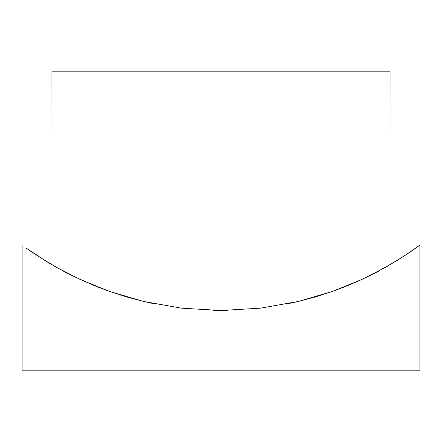 <?xml version="1.0" encoding="UTF-8"?>
<svg xmlns="http://www.w3.org/2000/svg" width="442" height="442" viewBox="0 0 442 442"><rect width="100%" height="100%" fill="white"/><g stroke="black" fill="none" stroke-linecap="round" stroke-linejoin="round"><path stroke-width="0.66" d="M376.932 272.018L376.037 272.487M386.573 266.747L386.883 266.576M390.004 264.775L390.065 71.825L221 71.825L221 370.175L419.9 370.175L419.9 245.1L411.005 251.443L395.949 261.222L374.578 273.244L361.805 279.493L347.627 285.665L332.301 291.482L315.903 296.786L298.378 301.45L260.697 308.146L221 310.505L181.375 308.157L143.611 301.45L126.092 296.786L109.517 291.422L94.185 285.587L73.565 276.333L55.93 267.034L46.073 261.233L26.072 247.99M369.147 275.985L373.081 274.012M375.689 272.67L376.877 272.051M342.583 287.676L346.18 286.25M222.448 310.499L227.685 310.439M419.751 245.216L404.314 255.929L385.965 267.095L361.805 279.493L332.301 291.482L298.378 301.45L260.697 308.146L221 310.505L181.375 308.157L143.611 301.45L109.517 291.422L80.129 279.46L55.93 267.034L37.741 255.962L26.122 248.023M375.728 272.648L379.131 270.858M390.065 71.825L221 71.825L221 370.175L22.1 370.175L419.9 370.175M45.051 260.603L46.272 261.355M30.2 250.89L30.984 251.432M404.253 255.968L410.961 251.47M374.661 273.206L375.529 272.753M286.366 304.068L298.378 301.45M260.493 308.168L261.023 308.107M181.364 308.151L181.712 308.196M143.611 301.45L153.706 303.682M62.863 270.852L67.234 273.15M67.35 273.206L71.416 275.272M213.342 310.417L219.823 310.505M97.549 286.941L99.544 287.72M51.935 71.825L221 71.825L51.935 71.825L52.001 264.775M22.1 370.175L22.1 245.1"/></g></svg>
